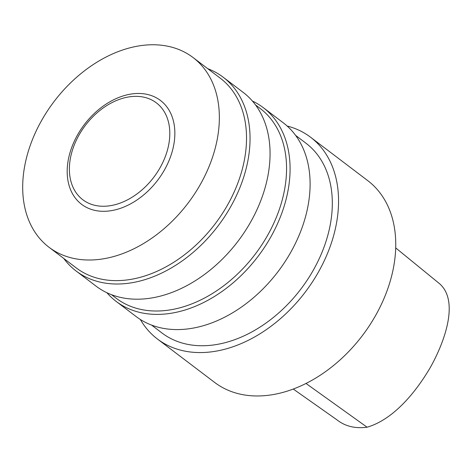 <?xml version="1.0" encoding="UTF-8"?>
<svg xmlns="http://www.w3.org/2000/svg" width="472" height="472" viewBox="0 0 472 472"><rect width="100%" height="100%" fill="white"/><g stroke="black" fill="none" stroke-linecap="round" stroke-linejoin="round"><path stroke-width="0.71" d="M293.265 389.052L336.807 419.738C345.05 426.287 355.145 428.777 367.086 427.207C393.276 419.632 415.974 392.32 430.847 366.543C445.975 339.091 458.766 300.275 439.414 283.583L395.701 247.9M140.326 319.473A126.655 89.403 -52.8 0 0 157.418 339.008L214.618 382.414A126.655 89.403 -52.8 0 0 362.402 335.568A126.655 89.403 -52.8 0 0 367.747 180.628L310.552 137.222A126.655 89.403 -52.8 0 0 287.135 126.018M157.418 339.008A126.655 89.403 -52.8 0 0 305.207 292.162A126.655 89.403 -52.8 0 0 310.552 137.222M151.565 325.084L161.984 332.996A119.103 84.075 -52.8 0 0 300.959 288.941A119.103 84.075 -52.8 0 0 305.986 143.24L295.566 135.328M106.908 292.734A121.64 85.863 -52.8 0 0 116.124 301.372L136.142 316.564A121.64 85.863 -52.8 0 0 271.701 279.477L271.842 279.312A119.103 84.075 -52.8 0 0 283.849 263.488L283.967 263.311A121.64 85.863 -52.8 0 0 283.212 122.773L263.193 107.581A121.64 85.863 -52.8 0 0 252.39 101.026M271.701 279.477A121.64 85.863 -52.8 0 0 283.967 263.311M116.124 301.372A121.64 85.863 -52.8 0 0 258.054 256.385A121.64 85.863 -52.8 0 0 263.193 107.581M111.528 294.705L116.23 298.269A119.103 84.075 -52.8 0 0 255.199 254.213A119.103 84.075 -52.8 0 0 260.231 108.513L255.529 104.949M63.732 258.432A121.64 85.863 -52.8 0 0 76.086 270.993L96.105 286.18A121.64 85.863 -52.8 0 0 231.663 249.092L231.805 248.933A119.103 84.075 -52.8 0 0 243.812 233.103L243.93 232.926A121.64 85.863 -52.8 0 0 243.174 92.388L223.156 77.196A121.64 85.863 -52.8 0 0 207.733 68.676M231.663 249.092A121.64 85.863 -52.8 0 0 243.93 232.926M76.086 270.993A121.64 85.863 -52.8 0 0 218.017 225.999A121.64 85.863 -52.8 0 0 223.156 77.196M49.023 247.269L76.193 267.884A119.103 84.075 -52.8 0 0 215.161 223.834A119.103 84.075 -52.8 0 0 220.194 78.128L193.024 57.513A119.103 84.075 -52.8 0 0 133.983 46.852A119.103 84.075 -52.8 0 0 33.659 136.62A119.103 84.075 -52.8 0 0 49.023 247.269A119.103 84.075 -52.8 0 0 187.992 203.214A119.103 84.075 -52.8 0 0 193.024 57.513M128.118 94.606A65.207 46.032 -52.8 0 0 71.26 191.302A65.207 46.032 -52.8 0 0 163.69 171.259A65.207 46.032 -52.8 0 0 128.118 94.606M126.213 97.415A60.817 42.928 -52.8 0 0 73.178 187.596A60.817 42.928 -52.8 0 0 159.388 168.905A60.817 42.928 -52.8 0 0 126.213 97.415M306.003 383.465L367.086 427.207"/></g></svg>
